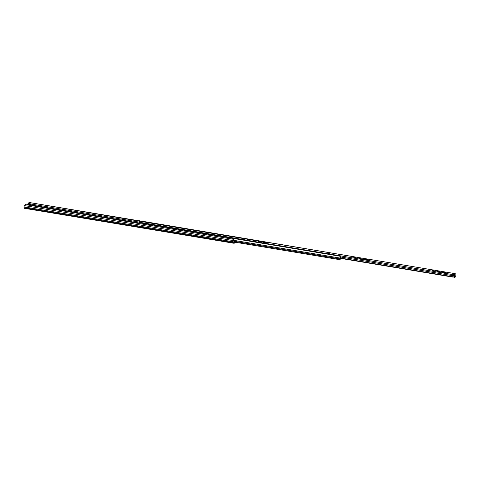 <?xml version="1.0" encoding="UTF-8"?>
<svg xmlns="http://www.w3.org/2000/svg" width="480" height="480" viewBox="0 0 480 480"><rect width="100%" height="100%" fill="white"/><g stroke="black" fill="none" stroke-linecap="round" stroke-linejoin="round"><path stroke-width="0.72" d="M234.186 242.85L234.318 240.612A1.314 0.3 99.5 0 0 234.162 241.956L234.12 243.288L235.866 242.34M234.198 242.856L235.308 242.25M234.096 243.276L24.054 208.248L24.096 206.916A1.314 0.3 99.5 0 1 24.252 205.572L25.41 204.582L233.724 239.328L234.39 240.318M28.272 203.742L27.264 204.162L30.078 204.576L31.218 203.922L28.272 203.742L28.368 203.076L29.232 202.5L139.218 220.848M139.992 220.974L142.02 221.316M29.232 202.5L139.158 221.118M140.022 221.262L141.96 221.586M29.106 202.758L28.248 203.334M29.604 204.564L29.79 203.934L30.42 204.222L28.83 204.456L28.164 203.94L29.658 203.634L30.18 203.718L29.79 203.934M29.256 203.85L29.088 204.42L28.482 204.402M29.586 204.186L29.658 203.634M28.704 204.15L28.746 204.606M137.664 223.308L138.186 223.068M136.878 223.176L137.124 222.39L136.428 222.27L136.176 223.062M136.98 223.194L137.124 222.39M138.96 223.182A1.35 0.312 -80.5 0 1 139.104 222.204L139.248 220.734L139.944 220.854L139.866 222.54M139.152 221.148L139.848 221.262L139.944 220.854M139.848 221.262L139.806 222.324A1.35 0.312 99.5 0 0 139.71 222.816M141.81 223.17A1.35 0.312 -80.5 0 1 141.906 222.672L142.044 221.202L343.074 254.952M141.948 221.616L247.608 239.238M138.978 223.524L139.23 222.738L340.188 256.26L339.72 259.662L340.38 259.146L340.458 258.09M340.494 258.822L340.38 259.146M340.188 256.26L339.96 257.778A1.35 0.312 -80.5 0 1 339.792 259.038L340.344 258.864M139.752 222.828L140.19 222.348L141.918 222.636M177.366 229.098L177.42 228.654L175.152 228.276L174.996 228.702M177.264 229.08L177.42 228.654M177.312 228.714L175.038 228.336M340.248 256.44L340.326 258.264M341.856 258.582L341.76 258.804A4.974 0.858 -172.9 0 1 341.034 258.852L340.506 258.756L340.548 258.36L340.5 258.744A7.026 1.212 -172.9 0 1 340.482 258.726M340.314 258.93L339.804 258.984M329.358 253.344L327.936 253.134L329.358 253.344M355.356 257.676L353.754 257.448L355.356 257.676M364.128 259.14L367.446 259.662L364.128 259.14M254.526 240.858L252.924 240.624L254.526 240.858M263.292 242.322L266.61 242.838L263.292 242.322M433.782 270.762L432.18 270.528L433.782 270.762M442.548 272.226L445.866 272.742L442.548 272.226M439.608 271.572L437.556 271.584L439.608 271.572M260.352 241.668L258.3 241.686L260.352 241.668M361.182 258.492L359.13 258.504L361.182 258.492M454.452 277.488L453.972 277.404L454.11 275.334L454.644 275.358A0.636 0.612 61.4 0 0 454.11 274.632L453.708 274.566L453.234 275.4A1.416 0.324 -80.5 0 1 452.976 277.116L452.922 276.798L340.068 257.976M455.316 273.87L455.466 273.894A0.636 0.612 -118.6 0 1 456 274.62L455.598 276.894L454.47 277.5L454.632 275.424M247.722 239.058L250.092 239.766L248.646 240.306L245.838 240.048L245.61 240.486M453.504 275.1L452.922 276.798M248.958 239.97L247.566 239.604L247.632 239.07M454.11 275.334L453.636 275.1M360.504 258.774L359.766 258.72M259.674 241.956L258.936 241.902M438.93 271.86L438.192 271.806M247.506 240.204A1.416 0.324 -80.5 0 1 247.608 239.736L247.62 239.622M340.236 258.312L452.976 277.116M453.228 275.724L454.134 275.88M327.96 253.176L329.346 253.35M234.384 240.768L24.252 205.572M24.096 206.916L234.162 241.956M24.096 206.976L234.162 242.016M24 207.75L234.066 242.79M31.086 204.99L136.314 222.546M137.13 222.678L138.978 222.99M31.2 204.078L139.134 222.084M139.932 222.216L141.936 222.552M31.044 205.314L136.224 222.858M137.034 222.996L137.958 223.146M30.21 204.348L30.084 205.362M30.768 204.048L30.594 205.446M138.132 223.056L139.056 223.212L138.162 223.05M139.104 222.204L139.806 222.324M141.906 222.672L246.366 240.096M234.294 241.29L339.726 258.876M339.72 259.662L234.258 242.07L339.702 259.65M234.45 240.45L339.834 258.03M141.87 222.828L139.902 222.498M341.082 258.45L341.034 258.852M454.11 274.632L455.466 273.894M247.668 239.052L455.214 273.672M245.796 240.072L453.342 274.692M340.248 256.926L453.078 275.748M247.608 239.736L248.862 239.946M437.976 271.764L438.03 271.308M258.72 241.86L258.774 241.41M359.55 258.684L359.61 258.228M454.644 275.358L456 274.62M454.026 276.438L454.554 276.522M454.116 275.754L454.644 275.844M24.054 208.248L234.12 243.288M30.12 204.522L30.018 205.35M27.264 204.162L27.174 204.876M31.218 203.922L31.02 205.518M30.672 204.222L30.522 205.434M247.698 239.046L455.244 273.666M453.948 277.41L454.47 277.5"/></g></svg>
